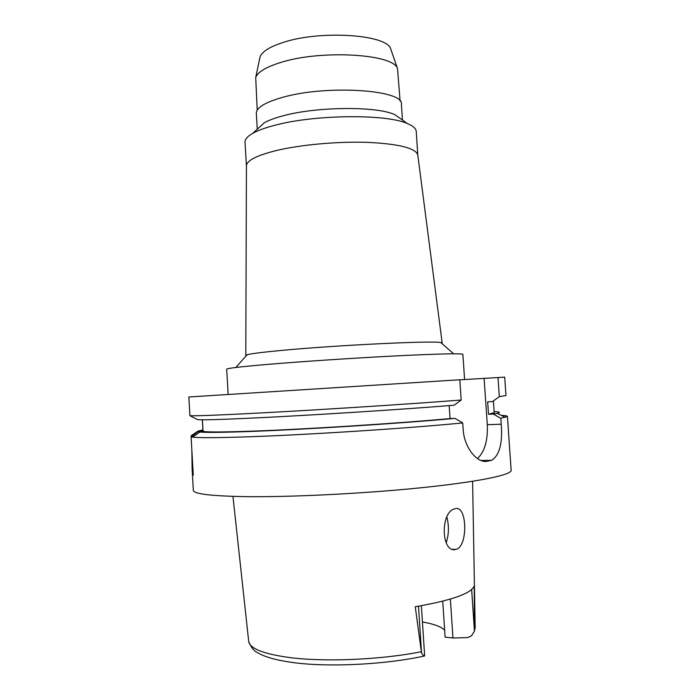 <?xml version="1.0" encoding="UTF-8"?>
<svg xmlns="http://www.w3.org/2000/svg" width="700" height="700" viewBox="0 0 700 700"><rect width="100%" height="100%" fill="white"/><g stroke="black" fill="none" stroke-linecap="round" stroke-linejoin="round"><path stroke-width="1.05" d="M422.433 621.976C433.694 623.928 441.096 626.649 444.649 630.149M471.642 589.488L474.451 631.137L471.485 635.845L467.556 637.63L452.944 637.98L445.113 637.192L442.733 601.186M474.451 631.137L474.215 585.961C471.31 593.469 451.657 600.399 415.266 606.76L421.558 653.188C422.94 655.191 423.964 656.11 424.637 655.952L424.637 655.742M455.262 508.725L455.026 508.786C440.055 511.324 440.947 553.928 456.041 549.404L456.251 549.343C468.213 546.14 467.189 504.7 455.262 508.725M446.871 517.02C449.129 526.067 448.892 534.678 446.18 542.85M391.151 50.181L390.696 48.86C387.004 34.475 320.154 29.925 282.94 42.508C269.509 46.883 261.861 51.739 260.006 57.076L259.717 58.45M400.111 101.176L397.521 68.626C393.942 53.926 321.002 49.455 280.49 62.545C265.904 67.095 257.644 72.091 255.71 77.543L257.224 110.163M402.447 120.067L401.415 104.282C404.373 89.757 325.99 84.507 281.899 97.554C264.793 102.498 256.261 107.782 256.322 113.409L257.267 129.194M252.805 133.289L264.276 122.78C268.713 120.269 274.96 117.959 283.019 115.824C316.566 106.54 376.346 106.067 394.704 114.572L407.4 123.567C386.286 113.829 314.545 114.485 274.811 125.282C265.291 127.75 257.95 130.419 252.805 133.289C247.45 136.343 244.851 139.309 245.017 142.196L246.435 165.97M246.435 165.952L246.435 165.681C246.89 160.44 256.865 155.4 276.351 150.535C300.912 144.664 338.196 141.304 367.964 142.371C398.991 143.946 415.59 148.12 417.769 154.901L416.238 131.425C416.036 128.537 413.096 125.921 407.4 123.567M246.234 355.723L245.796 355.39L247.091 354.76C250.95 353.684 262.036 352.275 280.332 350.534C335.011 345.249 433.825 340.489 440.825 342.571L453.6 353.78M441.796 343.42L442.181 343.035L440.825 342.571M464.581 379.54L462.875 354.34C461.589 353.273 439.39 353.789 396.279 355.889C354.681 357.998 301.473 361.524 267.234 364.429C240.345 366.739 226.826 368.331 226.686 369.197L228.148 394.345M449.173 405.606L450.039 418.574L455.035 418.373L462.726 422.922L463.137 429.109C464.056 447.834 477.488 463.444 486.972 461.256L491.584 460.329C499.45 455.481 502.67 443.441 501.226 424.209L500.815 418.346L493.36 414.059L488.512 414.26L487.655 401.835L492.502 401.59L499.327 396.655L505.977 395.57L504.7 377.142L484.12 378.376L487.287 424.699C487.952 440.484 484.662 451.78 477.444 458.588M459.821 379.829L484.12 378.376M461.177 400.015L459.812 379.759L188.851 396.988L189.91 415.686C193.795 416.01 210.805 415.433 240.94 413.963C299.574 411.119 406.604 404.329 461.177 400.015L454.151 405.204C401.844 409.526 302.207 415.844 246.907 418.338C216.475 419.711 199.955 420.114 197.347 419.554L189.91 415.686M455.035 418.373C402.745 423.29 303.047 429.642 247.686 431.559C221.655 432.477 205.756 432.635 199.99 432.023L198.039 431.672L203.044 431.191L202.396 419.79M198.039 431.672L191.109 436.844L193.279 475.204L192.115 468.956L193.322 490.298C193.532 493.929 211.024 496.046 245.787 496.641C291.55 497.219 364.998 493.544 421.916 487.673C478.975 481.801 511.84 474.827 511.149 470.304L507.421 416.404L500.815 418.346M499.327 396.655L497.998 377.484M202.326 419.79L202.965 430.929L197.96 431.121L191.179 435.724L191.231 436.748M191.87 450.284L192.115 468.956M462.726 422.922C408.179 428.365 301.044 435.225 242.287 437.01C214.918 437.859 198.319 437.894 192.5 437.098L191.109 436.844M203.044 431.191C204.662 432.241 220.815 432.241 251.519 431.174C304.596 429.319 399.324 423.299 450.039 418.574M501.209 415.336C505.251 415.546 507.325 415.905 507.421 416.404M494.121 411.591C499.879 411.845 500.911 412.422 497.236 413.324L493.36 414.059M488.512 414.26L494.191 412.711L493.421 401.476M197.96 431.121L202.912 429.914M474.635 629.562L475.151 626.885L472.596 481.302M232.951 496.379L248.666 641.13C249.454 648.392 262.938 653.844 289.118 657.492C324.485 662.174 381.15 659.776 421.12 651.753M452.944 637.98L450.363 599.086M487.287 424.699L501.226 424.209M483.866 461.291L486.972 461.256M490.411 460.635L481.617 460.749M421.558 653.188L418.495 606.218M475.151 627.375L474.53 630.744M452.655 549.255L456.041 549.404M390.696 48.86L397.521 68.626M260.006 57.076L255.71 77.543M246.435 165.681L245.796 355.39M417.769 154.901L442.181 343.035M247.091 354.76L235.821 367.483M199.99 432.023L192.5 437.098M480.865 460.469L491.584 460.329M497.236 413.324L505.304 417.419M421.374 605.719L424.646 655.83M424.305 656.023C388.115 664.003 335.799 667.082 299.793 663.381C279.466 661.133 265.239 657.475 257.119 652.4C253.873 650.965 251.072 647.36 248.727 641.594"/></g></svg>

